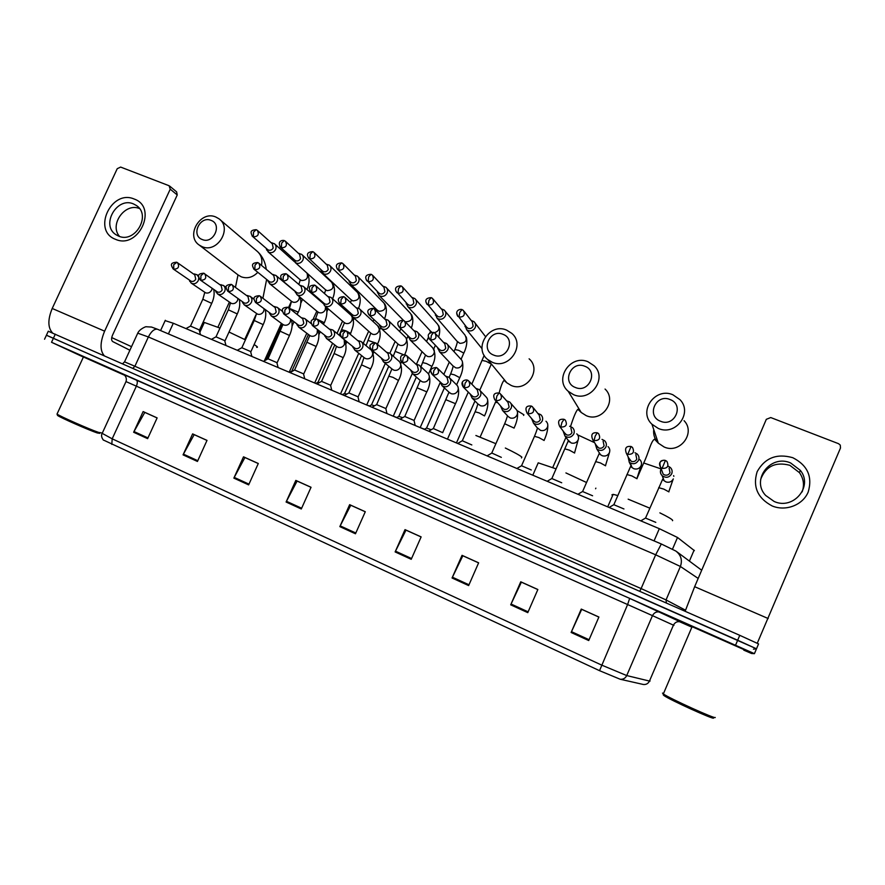 <?xml version="1.0" encoding="UTF-8"?>
<svg xmlns="http://www.w3.org/2000/svg" width="885" height="885" viewBox="0 0 885 885"><rect width="100%" height="100%" fill="white"/><g stroke="black" fill="none" stroke-linecap="round" stroke-linejoin="round"><path stroke-width="1.33" d="M165.152 320.635L173.305 323.246L659.325 528.688L677.512 537.483L694.382 550.636M756.498 648.782L758.556 643.915L739.76 635.319L48.266 331.244M753.445 649.181L756.487 648.793L737.67 640.242L46.407 335.249M745.778 650.42L689.349 625.429L745.778 650.42M124.497 375.196L81.984 356.268L124.497 375.196M743.765 650.143L751.608 653.517L754.429 653.661L756.487 648.793L46.429 335.205L48.299 331.167M111.809 444.414L112.185 438.827L601.534 665.044L626.724 675.565L649.468 681.063C648.185 683.607 646.139 684.758 643.329 684.481L620.175 679.237L599.532 670.675L103.191 439.922M679.381 621.635L690.864 626.724M754.429 653.661L51.529 342.285L83.389 357.064M233.861 478.121L243.508 456.826L258.298 463.497L248.641 484.88L233.861 478.121L234.226 477.391L248.973 484.139M183.062 454.868L192.62 433.893L207.013 440.387L197.443 461.45L183.062 454.868L183.427 454.149L197.775 460.709M133.646 432.256L143.127 411.58L157.132 417.897L147.629 438.65L133.646 432.256L134.011 431.548L147.961 437.931M395.13 551.93L405.02 529.628L421.138 536.896L411.226 559.298L395.13 551.93L395.495 551.167L411.569 558.524M452.058 577.994L462.036 555.337L478.63 562.816L468.641 585.582L452.058 577.994L452.423 577.208L468.984 584.786M510.7 604.831L520.756 581.799L537.859 589.51L527.781 612.641L510.7 604.831L511.065 604.035L528.135 611.834M571.124 632.487L581.257 609.079L598.891 617.022L588.724 640.541L571.124 632.487L571.489 631.669L589.078 639.722M286.098 502.027L295.822 480.411L311.044 487.27L301.298 508.986L286.098 502.027L286.463 501.286L301.641 508.233M339.84 526.619L349.641 504.671L365.295 511.729L355.471 533.777L339.84 526.619L340.194 525.867L355.814 533.013M365.273 511.784L350.759 505.235L340.194 525.867M311.022 487.325L297.094 481.053L286.463 501.286M598.868 617.077L581.699 609.334L571.489 631.669M537.837 589.565L521.376 582.153L511.065 604.035M478.608 562.871L462.833 555.758L452.423 577.208M421.116 536.952L405.983 530.137L395.495 551.167M157.11 417.941L144.797 412.399L134.011 431.548M206.99 440.431L194.169 434.657L183.427 454.149M258.276 463.552L244.924 457.523L234.226 477.391M792.783 457.7C807.585 465.289 812.718 476.749 808.182 492.06C802.761 505.114 785.803 511.618 772.218 505.977C757.56 498.2 752.538 486.772 757.151 471.672C764.894 457.866 776.776 453.197 792.783 457.7M774.176 501.485C793.336 510.335 813.514 486.374 800.328 470.355L790.593 462.944C770.558 453.994 750.745 479.858 765.669 495.456L774.176 501.485M760.68 479.382C765.757 466.24 775.47 461.55 789.818 465.3L799.443 472.634C803.657 478.663 804.565 485.08 802.131 491.883M757.272 643.229L840.507 447.965L840.274 445.1L838.538 443.684L770.735 417.554L766.31 419.324L694.648 586.689L768.191 618.538M685.145 611.292L694.648 586.689M743.986 649.623L692.092 626.691M715.202 717.436C716.408 719.682 669.348 698.331 663.352 693.94L662.5 693.077M713.52 718.045C714.637 720.191 669.735 699.825 663.993 695.588L663.164 694.747M669.989 399.511C655.84 393.371 645.984 416.072 660.564 421.26C674.779 427.521 684.68 404.611 669.989 399.511M658.296 428.44L651.957 424.247C637.875 411.304 655.177 386.911 672.888 394.765L680.034 399.71C693.099 413.007 675.487 436.283 658.296 428.44M617.63 495.489L613.139 494.361L611.9 494.87L612.619 495.556M672.523 520.701L672.666 520.358C672.025 519.23 667.766 516.74 659.878 512.869M649.634 508.101L628.151 499.173M584.731 366.235C571.157 360.339 561.422 382.53 575.416 387.497C589.034 393.504 598.824 371.114 584.731 366.235M573.591 394.677L568.203 391.292C553.689 379.156 570.559 354.011 588.005 361.755L594.112 365.748C607.785 378.238 590.594 402.465 573.591 394.677M555.968 468.818L538.224 462.833L537.726 463.961M595.594 488.752L595.859 488.144M586.401 482.436L565.924 472.933M502.923 334.298C489.903 328.634 480.267 350.349 493.708 355.106C506.773 360.881 516.453 338.977 502.923 334.298M492.292 362.286L487.657 359.487C472.977 348.082 489.438 322.461 506.541 330.072L511.807 333.368C525.79 345.106 509.019 369.952 492.292 362.286M521.486 457.965L521.851 457.114C519.915 455.41 514.406 452.379 505.335 448.031M495.832 443.673L475.887 435.486M211.028 220.365C199.866 215.464 190.662 235.476 202.222 239.525C213.407 244.514 222.655 224.336 211.028 220.365M202.112 246.661L199.324 245.134C185.153 236.007 200.298 210.077 215.752 216.98L218.938 218.761C232.722 228.131 217.334 253.663 202.112 246.661M256.672 347.34C258.044 347.495 257.612 346.843 255.356 345.36L254.117 344.597M245.422 339.862L229.016 332.03M220 328.092L204.346 322.461L204.004 323.202M465.012 325.315L466.649 329.718L468.121 330.614C471.196 331.477 473.552 330.47 475.179 327.594C476.053 325.315 475.665 323.346 474.028 321.686L471.152 320.425M466.196 326.786L468.01 328.357C470.245 328.988 471.948 328.247 473.132 326.167L472.291 321.897L464.183 311.443M455.731 442.633L447.345 439.082M435.331 313.909L437.002 318.102L438.385 318.943C441.427 319.784 443.761 318.777 445.376 315.923C446.25 313.633 445.863 311.675 444.204 310.038L441.25 308.821M436.537 315.303L438.208 316.664C440.409 317.284 442.091 316.553 443.263 314.485L442.411 310.215L433.252 299.274M424.557 429.225L420.043 427.543M406.104 302.637L407.786 306.652L409.113 307.438C412.111 308.268 414.412 307.272 416.016 304.429C416.901 302.139 416.503 300.17 414.833 298.555L411.857 297.393M407.321 303.953L408.859 305.148C411.027 305.756 412.687 305.026 413.848 302.98L412.996 298.721L402.819 287.326M396.856 417.51L393.128 416.16M377.309 291.508L379.012 295.369L380.273 296.11C383.216 296.929 385.495 295.922 387.088 293.112C387.984 290.811 387.586 288.853 385.904 287.249L382.84 286.143M378.526 292.758L379.942 293.809C382.077 294.395 383.725 293.676 384.875 291.641L384.013 287.393L372.873 275.589M369.532 405.961L366.578 404.943M348.944 280.534L350.659 284.251L351.854 284.948C354.763 285.744 357.009 284.749 358.602 281.961C359.487 279.649 359.089 277.702 357.407 276.12L354.299 275.069M350.139 281.695L351.456 282.636C353.558 283.211 355.184 282.492 356.334 280.479L355.471 276.242L343.391 264.062M342.584 394.577L340.382 393.869M321.012 269.693L321.211 271.053L323.855 273.941C326.72 274.737 328.943 273.742 330.525 270.976C331.421 268.653 331.023 266.717 329.331 265.157L326.2 264.15M322.173 270.788L323.379 271.629C325.459 272.193 327.074 271.474 328.213 269.471L327.339 265.257L314.363 252.734M316 383.36L314.551 382.951M293.477 258.995L293.709 260.389L296.265 263.099C299.097 263.885 301.287 262.889 302.858 260.146C303.754 257.823 303.356 255.898 301.663 254.349L298.522 253.409M294.605 260.024L295.723 260.776C297.769 261.329 299.362 260.621 300.502 258.63L299.639 254.438L285.778 241.583M289.76 372.308L289.074 372.176M266.341 248.453L266.606 249.869L269.073 252.424C271.861 253.187 274.04 252.203 275.589 249.47C276.496 247.147 276.098 245.233 274.405 243.707L271.252 242.811M267.425 249.404L268.476 250.079C270.489 250.632 272.06 249.924 273.188 247.944L272.326 243.773L257.635 230.609M437.732 347.716L439.546 351.787C442.909 353.734 445.675 352.982 447.843 349.542C448.75 347.163 448.319 345.139 446.549 343.48L443.451 342.329M439.115 349.166L440.653 350.338C442.865 350.98 444.558 350.25 445.73 348.17L444.79 343.778L435.619 333.811M431.238 429.734L426.526 428.086M408.339 336.123L410.164 340.017C413.472 341.887 416.182 341.123 418.317 337.738C419.224 335.349 418.793 333.335 417.012 331.698L413.859 330.592M409.733 337.495L411.127 338.512C413.306 339.132 414.976 338.413 416.149 336.355L415.198 331.975L404.998 321.543M402.697 417.676L398.814 416.381M379.399 324.673L381.225 328.423C384.466 330.227 387.132 329.452 389.234 326.111C390.141 323.722 389.71 321.709 387.918 320.082L384.721 319.042M380.771 325.968L382.043 326.864C384.19 327.472 385.849 326.753 387.01 324.706L386.059 320.348L374.864 309.496M374.554 405.806L371.49 404.843M350.88 313.39L352.706 316.996C355.892 318.733 358.513 317.958 360.582 314.651C361.489 312.261 361.058 310.259 359.266 308.655L356.035 307.67M352.23 314.595L353.403 315.381C355.516 315.989 357.153 315.27 358.303 313.235L357.352 308.887L345.216 297.659M346.809 394.102L344.553 393.46M322.793 302.239L324.607 305.734C327.738 307.416 330.315 306.63 332.351 303.367C333.269 300.977 332.826 298.986 331.045 297.404L327.793 296.464M324.109 303.378L325.171 304.075C327.262 304.661 328.877 303.953 330.028 301.94L329.076 297.614L316.022 286.021M319.452 382.574L317.992 382.231M295.103 291.242L296.917 294.639C299.993 296.265 302.537 295.468 304.528 292.249C305.447 289.849 305.015 287.868 303.234 286.309L299.971 285.435M296.387 292.304L297.371 292.935C299.429 293.51 301.022 292.802 302.161 290.8L301.221 286.497L287.282 274.571M292.448 371.213L291.784 371.169M267.823 280.401L269.626 283.698C272.657 285.28 275.158 284.472 277.127 281.297C278.045 278.897 277.613 276.928 275.832 275.39L272.569 274.549M269.062 281.397L269.969 281.95C271.994 282.525 273.576 281.817 274.704 279.826L273.775 275.556L258.984 263.31M655.796 522.36L645.519 518.068M661.183 468.762L660.863 469.404C659.978 471.771 660.42 473.884 662.201 475.721C666.04 478.276 669.204 477.646 671.693 473.818C672.556 471.495 672.135 469.415 670.421 467.579L668.496 466.329M661.869 470.61L663.13 474.061L664.436 474.902C666.914 475.643 668.772 474.902 670.011 472.69L669.093 468.154M653.96 526.42L642.466 521.564M623.947 508.963L613.814 504.693M628.018 456.572L629.268 462.28C633.029 464.702 636.127 464.039 638.539 460.288C639.424 457.932 638.981 455.841 637.222 454.016L634.965 452.722M628.77 458.032L631.293 461.339C633.726 462.07 635.563 461.328 636.791 459.127L635.839 454.58M621.945 512.891L610.628 508.101M592.585 495.766L582.584 491.518M595.14 443.551L596.855 449.049C600.539 451.35 603.57 450.664 605.915 446.98C606.811 444.591 606.358 442.489 604.566 440.697L602.01 439.38M596.335 445.409L598.669 447.987C601.07 448.706 602.884 447.976 604.101 445.797L603.116 441.239M590.417 499.56L579.277 494.848M561.709 482.767L551.82 478.542M563.092 430.995L564.94 436.006C568.557 438.208 571.522 437.489 573.812 433.871C574.719 431.46 574.254 429.358 572.429 427.588L569.652 426.293M564.453 432.809L566.566 434.856C568.933 435.553 570.725 434.823 571.931 432.665L570.925 428.108M559.375 486.44L548.401 481.794M531.288 469.968L521.519 465.753M531.608 418.528L533.511 423.163C537.062 425.265 539.961 424.534 542.217 420.972C543.125 418.539 542.649 416.448 540.801 414.689L537.848 413.439M533.08 420.275L534.971 421.924C537.295 422.621 539.065 421.891 540.27 419.744L539.242 415.187L533.478 407.974M528.81 473.519L518.002 468.95M501.33 457.357L491.772 453.009L504.572 423.97M500.633 406.171L502.58 410.518C506.065 412.521 508.897 411.779 511.099 408.273C512.017 405.828 511.541 403.737 509.683 402L506.585 400.805M502.171 407.841L503.864 409.202C506.154 409.877 507.901 409.158 509.096 407.023L508.056 402.476L501.109 394.599M498.709 460.786L488.055 456.284M471.816 444.934L462.28 440.752M470.145 393.958L472.103 398.062C475.522 399.987 478.309 399.224 480.466 395.772C481.385 393.316 480.909 391.225 479.039 389.522L475.842 388.371M471.727 395.54L473.232 396.668C475.488 397.332 477.214 396.613 478.409 394.5L477.358 389.964L469.271 381.512M469.05 448.252L458.552 443.816M442.743 432.699L433.307 428.528M440.133 381.877L442.102 385.783C445.454 387.641 448.197 386.867 450.31 383.459C451.228 380.992 450.753 378.913 448.872 377.231L445.597 376.147M441.726 383.371L443.075 384.333C445.299 384.986 447.002 384.267 448.186 382.176L447.135 377.652L437.953 368.691M439.834 435.907L429.49 431.537M415.165 425.475L414.047 420.43L404.755 416.481M410.574 369.941L412.543 373.691C415.839 375.472 418.528 374.687 420.607 371.346C421.537 368.868 421.05 366.799 419.158 365.129L415.839 364.111M412.167 371.357L413.372 372.176C415.574 372.817 417.255 372.109 418.428 370.03L417.377 365.527L407.155 356.102M411.049 423.738L400.861 419.435M386.955 413.549L385.816 408.527L376.612 404.611M381.468 358.171L383.426 361.777C386.656 363.503 389.3 362.706 391.347 359.398C392.276 356.92 391.801 354.863 389.909 353.215L386.546 352.252M383.039 359.498L384.123 360.217C386.291 360.848 387.951 360.129 389.123 358.071L388.072 353.591L376.844 343.734M382.685 411.746L372.651 407.509M359.144 401.801L357.983 396.801L348.878 392.918M352.794 346.555L354.741 350.04C357.916 351.699 360.516 350.902 362.529 347.639C363.458 345.161 362.983 343.103 361.091 341.488L357.717 340.581M354.321 347.805L355.316 348.424C357.452 349.044 359.089 348.336 360.25 346.289L359.21 341.831L347.02 331.587M354.741 399.931L344.84 395.75M331.753 390.219L330.559 385.24L321.543 381.38M324.541 335.094L326.476 338.479C329.607 340.083 332.163 339.276 334.143 336.046C335.072 333.568 334.596 331.532 332.716 329.928L329.32 329.076M326.034 336.267L326.93 336.809C329.032 337.417 330.658 336.709 331.809 334.685L330.78 330.249L317.671 319.64M327.184 388.294L317.438 384.167M304.739 378.802L303.522 373.846L294.583 370.007M296.707 323.788L298.621 327.074C301.697 328.634 304.219 327.815 306.166 324.629C307.106 322.151 306.63 320.127 304.75 318.545L301.365 317.737M298.145 324.883L298.975 325.37C301.044 325.968 302.648 325.26 303.798 323.246L302.758 318.843L288.776 307.892M300.037 376.811L290.424 372.751M278.122 367.552L276.872 362.607L268.011 358.801M269.283 312.637L271.175 315.845C274.206 317.35 276.684 316.531 278.609 313.378C279.549 310.901 279.074 308.887 277.204 307.327L273.819 306.575M255.378 302.338L271.418 314.098C273.454 314.684 275.047 313.987 276.186 311.985L275.169 307.604L260.334 296.331M273.277 365.505L263.796 361.5M251.882 356.456L250.588 351.533L241.815 347.739M242.258 301.641L244.127 304.772C247.103 306.232 249.548 305.402 251.44 302.294C252.38 299.827 251.926 297.814 250.057 296.287L246.672 295.568M227.556 291.043L244.26 302.991C246.273 303.566 247.844 302.869 248.984 300.889L247.966 296.53L231.284 284.373L228.496 286.939L228.352 291.519C233.197 291.231 234.47 289.008 232.18 284.837L231.284 284.373C224.724 284.959 225.299 287.039 227.755 291.187L228.352 291.519M246.893 354.343L237.545 350.405M226.007 345.526L224.679 340.603L215.973 336.842M215.608 290.8L217.467 293.853C220.398 295.269 222.799 294.44 224.679 291.375C225.62 288.897 225.155 286.906 223.297 285.39L219.934 284.727M200.264 279.992L217.5 292.039C219.491 292.614 221.04 291.906 222.168 289.948L221.161 285.612L203.749 273.2L200.906 275.722L200.84 280.291C205.63 279.992 206.891 277.779 204.623 273.664L203.749 273.2C197.2 273.819 197.775 275.788 200.264 279.992L200.84 280.291M220.874 343.347L211.659 339.453M200.497 334.74L199.125 329.839L190.496 326.089M189.346 280.102L191.182 283.1C194.069 284.472 196.437 283.642 198.284 280.6L198.771 277.923M173.183 268.952L191.127 281.253C193.085 281.806 194.623 281.109 195.74 279.162L194.755 274.859L176.911 262.336L173.725 264.67L173.737 269.239C178.482 268.918 179.721 266.717 177.476 262.646L176.613 262.203C170.02 262.834 170.694 264.814 173.183 268.952L173.737 269.239M198.616 277.082L196.924 274.66L193.583 274.04M195.22 332.506L186.138 328.667M134.188 199.036C158.205 207.245 138.525 249.835 115.515 239.315C91.819 230.775 111.289 188.914 134.188 199.036M118.568 236.085C134.996 243.762 151.645 215.177 136.401 205.508L133.48 203.926C116.809 196.382 100.436 225.387 116.09 234.779L118.568 236.085M104.22 355.681C99.883 350.537 100.016 342.362 104.618 331.167L170.241 189.158L169.09 185.739L120.637 167.077L117.229 168.692L52.215 308.467L104.618 331.167M52.514 332.937C47.779 327.682 47.679 319.518 52.215 308.467M119.552 236.439C108.988 224.779 125.062 202.289 139.487 208.55M169.776 186.171L176.624 191.879L177.243 194.965L112.495 335.227C111.233 338.369 111.322 340.493 112.749 341.588L129.885 350.239M99.806 433.351L97.206 432.942C88.445 429.999 59.981 417.443 57.569 415.463L57.414 415.065M101.222 432.798L98.512 432.378C89.374 429.28 59.538 416.127 57.027 414.069L57.182 413.715M131.522 346.677L111.731 337.594M124.542 375.229L83.433 356.976M689.526 560.824L694.083 550.182M672.511 549.131L677.512 537.483M654.059 540.89L659.325 528.688M168.416 333.91L173.305 323.246M739.76 635.319L735.568 645.165M55.301 334.165L51.529 342.285M698.188 578.436L680.399 566.477L666.04 599.93L685.421 610.152M661.416 544.032L675.852 551.056C681.052 555.083 682.567 560.227 680.399 566.477L655.663 554.806L641.116 588.58L666.04 599.93L666.35 603.017M157.939 329.441L661.316 543.987L655.663 554.806L148.37 336.964L134.896 366.257L641.116 588.58L639.744 591.313M124.486 361.987L137.894 332.837C140.051 328.601 146.622 326.255 146.125 326.753L151.512 327.052L157.419 329.22C154.255 328.789 151.246 331.366 148.37 336.964L137.739 333.169M122.606 363.779L124.531 361.854L134.896 366.257L132.872 368.293M676.516 551.521L701.694 570.239M673.928 625.385L673.419 625.153L649.468 681.063L650.088 681.041M620.175 679.237C623.173 679.525 625.352 678.297 626.724 675.565L652.466 615.639L627.609 604.543L599.532 670.675M102.184 433.362L112.185 438.827L136.367 386.17L126.002 381.59C127.495 376.855 123.557 374.266 123.723 374.598M124.121 374.698L629.666 598.393L680.156 621.768M681.207 622.122C677.755 620.982 675.155 622 673.419 625.153L652.466 615.639C654.336 612.254 657.112 611.17 660.785 612.365M629.666 598.393L627.609 604.543L136.367 386.17C137.651 382.995 137.595 380.893 136.213 379.886M673.629 475.61L673.839 476.362M653.738 429.524C653.152 434.723 654.679 439.259 658.307 443.131L664.137 447.002C679.912 454.27 696.064 432.942 684.061 420.663M643.318 463.851L643.694 462.988L661.095 468.917M576.755 405.219L581.235 412.498L586.202 415.64C601.866 422.864 617.653 400.628 605.052 389.057M577.695 434.878L594.576 442.666M516.995 410.54L523.898 414.777L523.61 415.419M503.576 378.835L506.873 382.84L511.154 385.44C526.619 392.586 542.051 369.731 529.108 358.823M495.146 403.051L495.478 402.288L497.326 402.598M238.01 274.903L241.284 276.839C247.38 278.886 252.889 277.37 257.812 272.315M261.462 265.356C262.69 259.382 261.141 254.603 256.849 251.008L220.033 219.69M456.682 312.936L457.866 316.443C454.237 310.358 460.2 308.854 462.036 309.584L459.78 312.372L458.961 317.118C463.983 317.062 465.455 314.828 463.386 310.425L462.258 309.728M491.319 364.089L486.186 361.312L482.314 360.483M466.948 327.704L458.961 317.118M425.906 301.873L427.156 304.484C424.479 300.236 425.84 297.957 431.238 297.637L428.926 300.369L428.207 305.104C433.185 305.026 434.635 302.792 432.555 298.433L431.482 297.78M461.074 359.332L463.784 353.104L458.618 350.316L454.89 349.52M457.423 341.51L459.846 343.358C465.875 343.037 467.579 340.249 464.946 334.995L445.155 311.177M437.19 316.056L428.207 305.104M395.772 290.8L396.934 292.703C394.19 288.488 395.518 286.209 400.927 285.866L398.56 288.554L397.929 293.289C402.863 293.167 404.29 290.955 402.199 286.629L401.182 286.021M434.458 332.727C439.148 331.012 440.188 328.158 437.566 324.175L415.673 299.495M430.287 330.89L431.814 332.218M407.897 304.584L397.929 293.289M429.07 338.634L427.831 338.712M366.158 279.704L367.175 281.098C364.377 276.905 365.682 274.638 371.08 274.284L368.658 276.916L368.116 281.651C373.016 281.507 374.421 279.295 372.331 275.014L371.357 274.45M405.076 321.62L405.607 321.83C411.558 321.443 413.206 318.666 410.551 313.511L386.634 288.034M403.516 320.381L379.012 295.369M379.023 293.267L368.116 281.651M338.756 270.19C343.612 270.025 344.995 267.823 342.915 263.586L341.698 262.878L339.209 265.467L338.756 270.19L337.86 269.671L350.582 282.127M377.087 309.993L379.045 311.288C384.953 310.867 386.579 308.102 383.924 302.991L358.049 276.773M337.008 268.631L337.86 269.671C335.006 265.511 336.289 263.243 341.698 262.878L342.915 263.586M309.85 258.907C314.662 258.719 316.034 256.517 313.943 252.325L312.759 251.65L310.226 254.183L309.85 258.907L308.998 258.42L322.56 271.142M351.024 299.716L352.849 300.889C358.713 300.435 360.317 297.681 357.662 292.625L329.895 265.699M308.279 257.635L308.998 258.42C306.099 254.249 307.349 251.993 312.759 251.65L313.943 252.325M281.375 247.8C286.154 247.579 287.492 245.388 285.412 241.24L284.251 240.587L281.662 243.076L281.375 247.8L280.567 247.335L294.937 260.323M325.293 289.572L326.996 290.634C332.826 290.147 334.408 287.404 331.753 282.392L302.161 254.814M279.97 246.727L280.567 247.335C276.706 240.598 282.968 239.979 284.251 240.587L285.412 241.24M253.331 236.848C258.066 236.605 259.393 234.436 257.325 230.332L256.174 229.691L253.541 232.136L253.331 236.848L252.557 236.417L267.712 249.659M299.904 279.549L301.508 280.512C306.664 280.412 308.478 277.923 306.94 273.056M252.07 235.941L252.557 236.417C250.289 232.136 250.057 230.155 256.174 229.691L257.325 230.332M430.674 339.884C435.752 339.785 437.179 337.528 434.955 333.092L433.761 332.384L431.415 335.227L430.674 339.884L429.712 339.32L439.723 349.796M456.616 384.82L459.757 377.663L454.425 374.853L450.609 373.924M453.374 366.158L455.675 367.806C458.485 368.448 460.62 367.474 462.058 364.863C462.91 362.607 462.501 360.682 460.808 359.089L447.434 344.453M428.362 336.521L429.712 339.32C426.858 335.094 428.207 332.782 433.761 332.384L434.955 333.092M400.219 327.727C405.253 327.605 406.658 325.348 404.434 320.967L403.272 320.293L400.861 323.069L400.219 327.727L399.312 327.207L410.242 338.004M428.528 373.979L431.847 366.335L426.481 363.525L422.809 362.629M425.486 355.029L427.599 356.467C430.375 357.109 432.477 356.135 433.916 353.546C434.767 351.279 434.347 349.354 432.654 347.783C435.885 353.181 435.641 359.387 431.902 366.39M398.084 325.315L399.312 327.207C396.38 323.036 397.697 320.724 403.272 320.293L404.434 320.967M370.229 315.768C375.218 315.613 376.601 313.367 374.377 309.031L373.249 308.378L370.782 311.111L370.229 315.768L369.366 315.27L381.214 326.377M403.925 354.852L395.396 351.489M397.962 344.033L399.92 345.294C402.653 345.924 404.744 344.951 406.16 342.384C407.023 340.106 406.602 338.203 404.899 336.643L388.581 320.724M368.348 313.987L369.366 315.27C366.39 311.122 367.684 308.832 373.249 308.378L374.377 309.031M340.703 303.986C345.648 303.809 347.02 301.564 344.796 297.272L343.69 296.652L341.167 299.329L340.703 303.986L339.884 303.522L352.606 314.927M374.598 342.628L368.359 340.504M370.826 333.158L372.629 334.287C375.328 334.906 377.397 333.933 378.813 331.377C379.676 329.098 379.256 327.196 377.552 325.669C381.092 331.167 381.037 337.351 377.375 344.199M339.066 302.615L339.884 303.522C336.875 299.384 338.147 297.106 343.69 296.652L344.796 297.272M311.631 292.382C316.531 292.183 317.881 289.948 315.668 285.7L314.595 285.103L312.007 287.736L311.631 292.382L310.856 291.95L324.419 303.644M350.25 334.298L350.471 333.324L346.256 331.023M345.615 330.736L341.698 329.674M344.044 322.417L345.725 323.423C348.391 324.032 350.438 323.069 351.843 320.536C352.706 318.257 352.285 316.354 350.582 314.839L331.521 297.836M310.204 291.298L310.856 291.95C308.577 287.968 308.245 285.446 314.595 285.103L315.668 285.711M283.001 280.965C287.857 280.733 289.185 278.521 286.983 274.317L285.932 273.731L283.3 276.308L283.001 280.965L282.26 280.545L296.652 292.526M323.556 324.408L324.098 322.616L316.985 319.153M317.638 311.808L319.197 312.726C321.83 313.312 323.844 312.35 325.249 309.838L325.558 306.553M281.74 280.069L282.26 280.545C279.925 276.54 279.627 274.096 285.932 273.731L286.983 274.317M254.803 269.704C259.615 269.46 260.92 267.248 258.73 263.099L257.701 262.535L255.013 265.069L254.803 269.704L254.095 269.317L269.283 281.574M297.272 314.54L298.079 312.062L289.428 308.4L291.563 301.354L293.035 302.161C295.634 302.747 297.625 301.785 299.019 299.296L299.462 296.752M253.685 268.963L254.095 269.317C251.716 265.168 251.395 263 257.701 262.535L258.73 263.099M662.08 468.386C667.522 468.552 669.126 466.218 666.903 461.395L665.431 460.432L662.08 468.386L660.73 467.512L663.13 474.061M668.927 491.883L663.794 489.106L658.683 487.668M662.4 475.909L664.093 480.743L666.162 481.993C669.381 482.779 671.759 481.75 673.308 478.907M664.17 460.167C659.546 461.085 658.407 463.541 660.73 467.512C658.805 462.136 660.376 459.769 665.431 460.432L666.903 461.395M627.742 454.381C633.162 454.492 634.733 452.169 632.454 447.379L631.071 446.494L627.742 454.381L626.48 453.585L630.076 460.565M637.001 478.741L631.835 475.909L626.912 474.537M630.308 463.032L632.067 467.645L634.025 468.796C637.189 469.57 639.545 468.541 641.083 465.72C641.946 463.419 641.514 461.384 639.811 459.614M593.979 440.608C599.366 440.686 600.904 438.352 598.581 433.617L597.264 432.787L595.24 436.04L593.979 440.608L592.795 439.889L597.53 447.29M605.572 465.798L600.362 462.921L595.627 461.605M598.935 452.257L600.539 454.735L602.386 455.797C605.506 456.549 607.829 455.532 609.356 452.733C610.23 450.41 609.787 448.374 608.039 446.615M560.758 427.068C566.112 427.101 567.617 424.767 565.283 420.076L564.022 419.302L561.92 422.488L560.758 427.068L559.663 426.393L565.504 434.203M574.619 453.043L569.365 450.133L564.818 448.872M568.093 440.177L571.234 442.998C574.299 443.75 576.6 442.732 578.126 439.956C579 437.599 578.547 435.564 576.766 433.827M528.091 413.738C533.401 413.738 534.883 411.403 532.516 406.768L531.31 406.038L529.13 409.158L528.091 413.738L527.051 413.129L533.965 421.326M544.131 440.487L538.843 437.544L534.474 436.327M537.715 428.097L540.547 430.398C543.578 431.128 545.846 430.121 547.361 427.366C548.235 424.999 547.782 422.953 545.979 421.238M500.291 393.67L499.129 392.995L496.883 396.049L495.943 400.628C501.209 400.584 502.658 398.272 500.291 393.67L499.129 392.995C500.921 386.103 502.558 381.9 504.052 380.373L506.873 382.84L487.657 359.487M514.108 428.108L504.671 423.738C507.913 415.85 506.508 417.3 507.702 416.227L510.335 417.997C513.311 418.705 515.557 417.698 517.061 414.965C517.946 412.576 517.482 410.54 515.667 408.848L510.778 403.261M507.769 416.083L502.58 410.518M502.912 408.649L495.943 400.628M464.304 387.73C469.537 387.652 470.964 385.34 468.585 380.793L467.468 380.152L465.145 383.15L464.304 387.73L463.386 387.199L472.347 396.148M484.526 415.928L479.161 412.908L475.112 411.791M478.254 404.146L480.566 405.761C483.509 406.469 485.721 405.463 487.215 402.752C488.111 400.352 487.646 398.327 485.81 396.657L479.969 390.495M462.368 382.32L463.386 387.199C459.226 381.28 465.543 379.245 467.468 380.152L468.585 380.793M433.174 375.041C438.352 374.93 439.756 372.618 437.378 368.127L436.305 367.507L433.916 370.45L433.174 375.041L432.311 374.543L442.234 383.847M442.71 432.533L455.487 403.682L446.084 399.799M449.149 392.343L451.239 393.725C454.138 394.411 456.328 393.416 457.822 390.716C458.718 388.316 458.242 386.291 456.406 384.643L449.646 377.995M430.851 371.457L432.311 374.543C429.236 370.406 430.575 368.06 436.305 367.507L437.378 368.127M402.531 362.54C407.664 362.396 409.047 360.106 406.68 355.659L405.629 355.073L403.184 357.96L402.531 362.54L401.713 362.076L412.587 371.733M414.091 420.463L426.78 391.834L417.488 387.973M420.441 380.661L422.355 381.855C425.209 382.53 427.378 381.535 428.86 378.868C429.756 376.457 429.28 374.444 427.444 372.817L419.811 365.726M400.44 360.272L401.713 362.076C397.962 353.978 404.788 354.73 405.629 355.073L406.68 355.659M372.364 350.239C377.452 350.073 378.813 347.794 376.446 343.391L375.439 342.827L372.928 345.659L372.364 350.239L371.6 349.807L383.382 359.786M385.893 408.593L398.471 380.439L392.907 377.32L389.289 376.324M392.144 369.111L393.891 370.173C396.701 370.826 398.847 369.841 400.319 367.187C401.226 364.775 400.75 362.762 398.903 361.157L390.451 353.69M370.627 348.712L371.6 349.807C368.448 345.703 369.731 343.38 375.439 342.827L376.446 343.391M342.672 338.136C347.716 337.937 349.055 335.669 346.699 331.311L345.714 330.78L343.148 333.545L342.672 338.136L341.942 337.727L354.608 348.026M358.104 396.889L370.627 368.945L361.511 364.841M364.233 357.717L365.837 358.646C368.614 359.299 370.738 358.314 372.198 355.681C373.105 353.259 372.629 351.268 370.782 349.675L361.545 341.864M341.223 337.03L341.942 337.727C339.563 333.922 339.176 331.067 345.714 330.78L346.699 331.311M313.434 326.211C318.423 325.99 319.75 323.733 317.405 319.43L316.454 318.91L313.821 321.631L313.434 326.211L312.737 325.824L326.255 336.433M330.713 385.351L343.192 357.628L334.121 353.513M336.709 346.455L338.192 347.296C340.935 347.938 343.026 346.942 344.475 344.342L344.199 339.563M312.217 325.359L312.737 325.824C310.336 321.985 309.905 319.253 316.454 318.91L317.405 319.43M284.638 314.463C289.583 314.23 290.888 311.974 288.565 307.726L287.625 307.217L284.937 309.894L284.638 314.463L283.974 314.109L298.322 325.016M303.721 373.99L316.144 346.466L307.117 342.351M309.562 335.349L310.945 336.101C313.644 336.731 315.713 335.747 317.162 333.158L317.405 329.485M283.598 313.788L283.974 314.109C281.574 310.215 281.065 307.637 287.625 307.217L288.565 307.726M256.285 302.902C261.175 302.637 262.469 300.402 260.157 296.198L259.25 295.712L256.506 298.322L256.285 302.902L255.654 302.559C253.198 298.477 252.723 296.209 259.25 295.712L260.157 296.198M277.105 362.773L289.483 335.47L280.49 331.355M282.802 324.386L284.074 325.072C286.751 325.691 288.798 324.706 290.236 322.14L290.645 319.175M250.875 351.732L263.188 324.618L254.238 320.503M244.127 304.772L257.601 314.197C260.234 314.806 262.259 313.821 263.686 311.277L264.161 308.854M225 340.836L237.28 313.932L228.352 309.805M217.467 293.853L231.494 303.478C234.082 304.064 236.096 303.101 237.512 300.568L237.988 298.566M199.501 330.094L211.714 303.378L202.82 299.252M191.182 283.1L205.74 292.902C208.307 293.488 210.287 292.515 211.703 290.003L212.157 288.366M177.243 194.965L170.241 189.158M160.583 330.57L165.318 320.281M103.512 440.199C99.872 435.818 102.583 432.71 102.029 433.716L126.002 381.579M44.549 339.232L46.429 335.205M800.328 470.355L799.443 472.634M692.125 626.591L663.341 693.928L663.993 695.588M636.957 478.519L643.694 462.988C648.517 453.253 650.807 441.217 654.524 439.192L658.307 443.131L651.957 424.247M613.139 494.361L607.707 506.873M570.548 426.515C573.712 416.603 576.157 410.872 577.883 409.312L581.235 412.498L568.203 391.292M538.224 462.833L532.803 475.201M552.738 467.545L565.946 437.345M480.112 437.09L495.965 401.137M262.889 298.278L266.639 279.439M266.274 269.339C265.334 262.369 262.635 256.65 258.177 252.181M235.465 287.271L237.999 274.958L238.673 275.412L199.324 245.134M244.714 339.508L255.887 314.949M204.346 322.461L199.921 332.129M217.909 327.218L229.337 302.183M456.439 442.92L475.013 400.938M479.758 390.23L491.197 364.388M482.048 348.69L466.649 329.718M465.466 325.868L465.012 326.554M484.195 355.339L471.816 384.178M447.478 439.093L468.298 392.11M485.445 336.521L475.101 323.08M466.24 336.942C467.512 341.544 466.705 346.942 463.817 353.148M453.961 351.599L455.012 349.243C458.065 341.356 456.771 342.572 457.611 341.942L437.002 318.102M435.774 314.407L435.376 315.16M420.187 427.543L440.199 382.563M443.816 374.41L449.348 361.976M438.717 325.735C440.044 328.811 440.011 332.594 438.617 337.074M433.716 349.033L435.398 345.272M429.723 333.247L430.442 331.222L431.028 331.687L407.786 306.652M406.525 303.101L406.182 303.92M428.451 337.229L426.57 341.533M393.272 416.16L412.299 373.503M416.492 364.111L422.045 351.666M411.569 314.739C413.306 318.29 413.24 322.726 411.359 328.047M406.635 339.11L408.085 335.869M377.718 291.939L377.441 292.813M366.722 404.932L385.329 363.381M389.887 353.192L395.164 341.411M399.611 331.488L400.85 328.722M384.798 303.975C386.933 307.914 386.845 312.87 384.521 318.854M379.82 329.552L380.594 327.826M376.767 311.332L377.198 310.192L377.652 310.535L350.659 284.251M349.343 280.921L349.121 281.861M340.526 393.858L358.757 353.292M363.248 343.303L368.669 331.233M373.05 321.476L373.924 319.54M358.403 293.411C360.77 297.26 360.837 302.205 358.602 308.223M353.259 320.37L354.188 318.312M350.438 302.493L351.511 300.17L322.715 273.288M321.377 270.047L321.211 271.053M314.695 382.94L332.583 343.247M337.008 333.424L342.55 321.133M346.876 311.542L347.44 310.292M332.395 283.023C335.083 287.116 335.172 292.382 332.627 298.82M326.93 311.586L328.18 308.81M324.474 293.521L325.713 289.948L295.181 262.491M293.82 259.316L293.709 260.389M289.207 372.154L306.796 333.258M313.135 319.231L316.808 311.122M321.078 301.674L321.377 301.022M298.688 253.552L299.274 253.409M307.029 273.144C309.75 277.514 309.739 282.979 306.984 289.539M300.778 303.29L302.57 299.329M298.865 284.483L300.269 279.859L268.033 251.838M266.662 248.729L266.606 249.869M264.361 360.848L281.375 323.346M288.488 307.67L291.342 301.387M294.384 261.672L274.837 244.094M271.43 242.966L272.137 242.811M462.18 361.003C463.574 365.892 462.766 371.457 459.78 377.685M449.071 377.397L450.731 373.669C453.728 366.003 452.589 366.833 453.408 366.368L439.546 351.787M438.13 348.137L437.798 348.723M426.603 427.953L444.392 387.918M426.714 427.975L424.335 429.358M420.95 366.788L425.475 355.162L426.15 355.693L410.164 340.017M408.737 336.521L408.439 337.185M398.892 416.249L416.37 377.065M432.654 347.783L417.775 332.483M399.002 416.271L396.624 417.643M405.894 337.76C408.118 342.827 407.686 348.524 404.611 354.852M400.717 363.547L401.469 361.876M393.283 356.201L397.94 344.099L398.538 344.564L381.225 328.423M379.787 325.049L379.532 325.78M371.567 404.71L388.769 366.279M371.678 404.733L369.31 406.093M373.204 353.502L373.957 351.81M366.036 345.67L370.782 333.202L371.302 333.59L352.706 316.996M351.268 313.733L351.057 314.54M344.63 393.338L361.589 355.582M377.552 325.669L359.83 309.186M344.73 393.36L342.362 394.71M351.268 315.502C355.493 322.107 352.728 326.908 350.626 333.468M345.947 343.856L346.887 341.754M339.198 335.216L344.453 322.771L324.607 305.734M323.158 302.559L323.003 303.433M318.058 382.121L334.795 344.973M318.158 382.132L315.801 383.482M326.067 306.984C327.55 311.664 326.952 316.93 324.286 322.793M318.932 334.641L320.248 331.72M315.536 318.7L317.981 312.095L296.917 294.639M295.457 291.541L295.358 292.492M291.862 371.047L308.4 334.475M322.959 303.278L303.644 286.663M291.95 371.069L289.594 372.397M300.17 285.601L300.723 285.412M300.28 297.426C301.398 301.973 300.734 306.918 298.3 312.272M292.105 325.945L294.019 321.742M291.563 301.354L269.626 283.698M268.155 280.667L268.111 281.684M266.153 359.841L282.381 324.076M295.125 291.453L276.175 275.677M272.768 274.726L273.443 274.527M673.098 479.349L668.817 491.64M645.619 517.891L662.633 479.261L664.093 480.743L662.201 475.721M645.773 517.924L640.806 520.856M632.454 447.379L631.071 446.494C625.961 445.896 624.434 448.264 626.48 453.585M641.127 465.621L636.912 478.486M613.913 504.516L630.684 466.284L632.067 467.645L629.268 462.28M614.057 504.55L609.123 507.459M598.581 433.617L597.264 432.787C592.12 432.223 590.638 434.59 592.795 439.889M609.61 452.047L605.517 465.543M582.684 491.341L599.222 453.496L600.539 454.735L596.855 449.049M582.817 491.374L577.916 494.272M565.283 420.076L564.022 419.302C558.877 418.76 557.417 421.127 559.663 426.393M578.513 438.584L574.586 452.788M551.919 478.376L568.258 440.896L569.486 442.013L564.94 436.006M552.052 478.398L547.173 481.285M532.516 406.768L531.31 406.038C526.177 405.518 524.75 407.885 527.051 413.129M547.815 425.265C547.926 429.656 546.698 434.657 544.142 440.243M521.619 465.599L534.573 436.084C538.102 427.455 536.509 429.623 537.748 428.473L533.511 423.163M521.752 465.621L516.895 468.486M517.471 412.089C518.013 416.647 516.906 421.913 514.141 427.875M491.905 453.031L487.071 455.875M494.969 400.064C492.469 395.064 493.852 392.708 499.129 392.995M487.469 399.124C488.52 403.892 487.569 409.423 484.604 415.696M462.368 440.608L475.212 411.569C478.265 404.191 476.926 405.275 478.11 404.157L472.103 398.062M462.49 440.63L457.678 443.451M457.822 386.446C459.415 391.568 458.64 397.31 455.498 403.693M433.396 428.384L448.949 392.265L449.823 392.973L442.102 385.783M433.506 428.406L428.716 431.205M428.606 374.101C430.718 379.455 430.121 385.373 426.824 391.878M404.843 416.348L420.209 380.539L420.994 381.147L412.543 373.691M404.954 416.37L400.175 419.136M399.821 362.087C402.409 367.618 402 373.669 398.571 380.229M376.7 404.478L391.9 368.968L392.586 369.499L383.426 361.777M381.822 358.48L381.612 359.056M376.811 404.5L372.043 407.255M371.512 350.349C374.51 356.024 374.244 362.153 370.726 368.746M348.967 392.785L361.6 364.631L363.989 357.562L364.598 358.016L354.741 350.04M353.148 346.843L352.971 347.506M349.066 392.807L344.309 395.529M344.376 339.707C346.876 345.515 346.511 351.422 343.28 357.44M321.62 381.258L334.198 353.325L336.488 346.312L336.997 346.688L326.476 338.479M324.895 335.371L324.762 336.112M340.968 336.643L333.081 330.227M321.72 381.269L316.974 383.979M317.903 329.873C319.607 334.807 319.042 340.283 316.233 346.278M294.672 369.886L309.794 335.526L298.621 327.074M297.05 324.054L296.962 324.872M311.299 323.711L305.048 318.777M294.771 369.908L290.037 372.585M291.43 319.773C292.769 324.452 292.15 329.618 289.561 335.293M268.089 358.679L282.979 324.518L271.175 315.845M269.615 312.881L269.571 313.777M282.404 311.31L277.447 307.515M268.188 358.702L263.464 361.357M274.051 306.752L274.704 306.52M265.223 309.639C266.341 314.208 265.688 319.153 263.276 324.452M242.556 301.862L242.567 302.825M256.539 313.677L254.316 320.326L241.893 347.628M254.05 299.252L250.245 296.431M241.981 347.65L237.257 350.283M246.915 295.745L247.689 295.502M239.326 299.528C240.289 304.009 239.636 308.754 237.346 313.766M215.896 290.999L215.962 292.028M230.476 302.98L228.418 309.639L216.051 336.742M226.162 287.47L223.297 285.39M216.139 336.754L211.427 339.353M220.166 284.893L221.051 284.649M213.761 289.495C214.624 293.875 213.96 298.444 211.792 303.223M189.6 280.279L189.722 281.375M204.767 292.426L202.886 299.097L190.563 325.99M198.716 275.932L196.924 274.66M190.651 326.012L185.95 328.589M193.804 274.195L194.788 273.941M136.401 205.508L136.998 205.962M83.456 356.92L57.027 414.069L57.569 415.463"/></g></svg>
